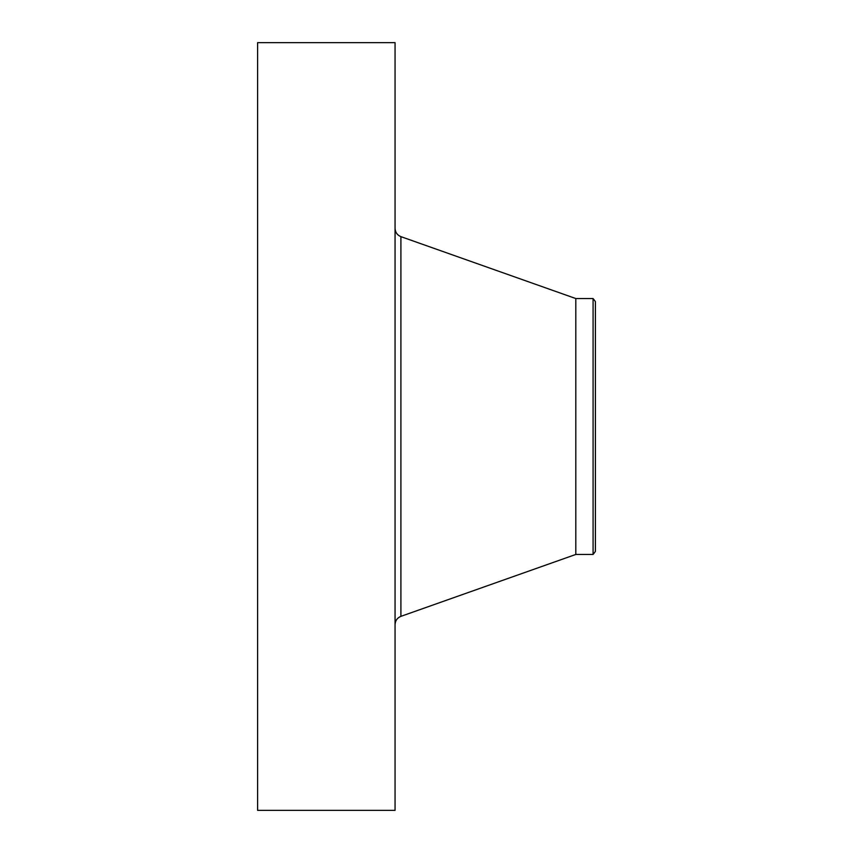 <?xml version="1.0" encoding="UTF-8"?>
<svg xmlns="http://www.w3.org/2000/svg" width="853" height="853" viewBox="0 0 853 853"><rect width="100%" height="100%" fill="white"/><g stroke="black" fill="none" stroke-linecap="round" stroke-linejoin="round"><path stroke-width="1.28" d="M257.606 810.35L257.606 42.65L395.056 42.65L395.056 810.35L257.606 810.35M593.08 554.45L593.08 298.55L595.394 301.567L595.394 551.433L593.08 554.45L575.807 554.45L575.807 298.55L400.91 236.644C397.21 235.119 395.27 232.368 395.056 228.369M575.807 554.45L400.91 616.356L400.91 236.644M400.91 616.356C397.21 617.881 395.27 620.632 395.056 624.631M593.08 298.55L575.807 298.55"/></g></svg>

